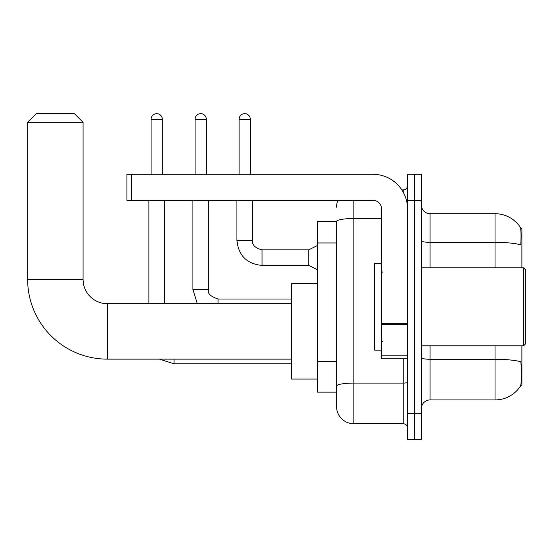 <?xml version="1.0" encoding="UTF-8"?>
<svg xmlns="http://www.w3.org/2000/svg" width="553" height="553" viewBox="0 0 553 553"><rect width="100%" height="100%" fill="white"/><g stroke="black" fill="none" stroke-linecap="round" stroke-linejoin="round"><path stroke-width="0.83" d="M521.887 267.839L521.887 228.43L520.656 228.43M520.767 385.206L521.887 385.206L521.887 345.791M336.528 221.497L317.47 221.497L317.47 392.132L336.528 392.132L336.528 406.427L336.528 221.497A17.323 3.007 180 0 1 353.851 218.511L381.563 218.511M421.407 408.591A8.661 8.661 0 0 1 430.068 399.93L495.032 399.93A30.318 30.318 0 0 0 520.38 386.243L520.38 386.243C521.424 383.803 521.659 376.814 521.092 365.284L520.871 361.78A30.318 5.267 180 0 0 495.032 359.263L495.032 345.791M414.48 413.354L414.48 439.338L421.407 439.338L421.407 413.354L414.48 413.354L414.48 439.338L407.554 439.338L407.554 413.354L414.48 413.354L414.48 200.276L414.48 413.354M407.554 413.354L407.554 174.292L414.48 174.292L414.48 200.276L414.48 174.292L421.407 174.292L421.407 413.354M495.032 267.839L495.032 242.332A30.318 5.267 180 0 1 520.808 244.827C521.223 234.845 521.057 229.004 520.311 227.283L520.311 227.283A30.318 30.318 0 0 0 495.032 213.7A30.318 30.318 0 0 1 520.207 227.131A30.318 30.318 0 0 0 495.032 213.7L430.068 213.7A8.661 8.661 0 0 1 421.407 205.039A8.661 8.661 0 0 0 430.068 213.7L430.068 267.839M353.851 200.276L353.851 423.75L403.22 423.75L403.22 358.786M401.837 189.886L403.22 189.886A4.334 4.334 0 0 0 407.554 185.552M336.528 396.895L336.528 389.105M407.554 428.077A4.334 4.334 0 0 0 403.22 423.75M336.528 207.209A17.323 17.323 0 0 1 337.973 200.276M353.851 423.75A17.323 17.323 0 0 1 336.528 406.427M291.486 359.132L107.337 359.132L107.337 303.701A24.256 24.256 0 0 1 83.081 279.445L83.081 122.324L27.65 122.324L36.311 113.662L74.42 113.662L83.081 122.324M107.337 359.132A79.687 79.687 0 0 1 27.65 279.445L27.65 122.324M291.486 303.701L107.337 303.701A24.256 24.256 0 0 1 83.081 279.445L27.65 279.445M317.47 283.779L291.486 283.779L291.486 379.054L317.47 379.054M151.08 174.292L151.08 119.289A5.627 5.627 0 0 1 156.706 113.662A5.627 5.627 0 0 1 162.34 119.289L162.34 174.292M164.504 303.701L164.504 200.276M148.916 303.701L148.916 200.276M195.078 174.292L195.078 119.289A5.627 5.627 0 0 1 200.711 113.662A5.627 5.627 0 0 1 206.338 119.289L206.338 174.292M192.914 200.276L192.914 289.495L208.509 289.495L208.509 200.276M407.554 358.786L381.563 358.786L381.563 323.761L407.554 323.761M407.554 208.937A34.645 34.645 0 0 0 372.902 174.292L131.241 174.292L131.241 200.276L372.902 200.276A8.661 8.661 0 0 1 381.563 208.937L381.563 323.761M131.241 200.276L126.913 200.276L126.913 174.292L131.241 174.292M523.615 267.839L525.35 269.574L525.35 344.063L523.615 345.791L523.615 267.839L421.407 267.839M381.563 263.505L374.637 263.505L374.637 350.125L381.563 350.125M239.083 174.292L239.083 119.289A5.627 5.627 0 0 1 244.709 113.662A5.627 5.627 0 0 1 250.343 119.289L250.343 174.292M317.47 269.746L308.809 265.412L308.809 249.825L317.47 245.491M236.919 200.276L236.919 240.292L252.507 240.292L252.507 200.276M336.528 242.974L317.47 242.974M336.528 361.634L317.47 361.634M495.032 399.93L495.032 359.263L430.068 359.263L430.068 399.93M520.311 227.283A30.318 30.318 0 0 0 495.032 213.7L495.032 242.332L430.068 242.332A8.661 1.507 0 0 1 421.407 240.832M421.407 200.276L407.554 200.276M430.068 345.791L430.068 359.263A8.661 1.507 0 0 1 421.407 357.763M407.554 382.33A4.334 0.753 0 0 1 403.22 383.084L353.851 383.084A17.323 3.007 180 0 0 336.528 386.091M403.22 192.168L403.22 189.886M291.486 363.812L174.029 363.812L159.437 359.132L174.029 363.812L159.437 359.132L174.029 363.812L159.437 359.132L174.029 363.812L159.437 359.132L174.029 363.812L174.029 359.132M151.08 119.289L162.34 119.289M195.078 119.289L206.338 119.289M218.034 303.701L218.034 299.021L291.486 299.021M407.554 324.514L381.563 324.514M381.563 355.206L407.554 355.206M308.809 265.412L262.032 265.412C246.797 263.905 238.419 255.534 236.919 240.292C238.419 255.534 246.797 263.905 262.032 265.412C246.797 263.905 238.419 255.534 236.919 240.292C238.419 255.534 246.797 263.905 262.032 265.412C246.797 263.905 238.419 255.534 236.919 240.292C238.419 255.534 246.797 263.905 262.032 265.412C246.797 263.905 238.419 255.534 236.919 240.292C238.419 255.534 246.797 263.905 262.032 265.412C246.797 263.905 238.419 255.534 236.919 240.292C238.419 255.534 246.797 263.905 262.032 265.412C246.797 263.905 238.419 255.534 236.919 240.292C238.419 255.534 246.797 263.905 262.032 265.412C246.797 263.905 238.419 255.534 236.919 240.292C238.419 255.534 246.797 263.905 262.032 265.412C246.797 263.905 238.419 255.534 236.919 240.292C238.419 255.534 246.797 263.905 262.032 265.412L262.032 249.838M239.083 119.289L250.343 119.289M192.914 289.495L197.317 303.701M208.509 289.495C207.168 293.228 210.34 296.408 218.034 299.021M252.507 240.292C251.981 244.917 255.161 248.09 262.032 249.825C255.161 248.09 251.981 244.917 252.507 240.292C251.981 244.917 255.161 248.09 262.032 249.825C255.161 248.09 251.981 244.917 252.507 240.292C251.981 244.917 255.161 248.09 262.032 249.825C255.161 248.09 251.981 244.917 252.507 240.292C251.981 244.917 255.161 248.09 262.032 249.825C255.161 248.09 251.981 244.917 252.507 240.292C251.981 244.917 255.161 248.09 262.032 249.825C255.161 248.09 251.981 244.917 252.507 240.292C251.981 244.917 255.161 248.09 262.032 249.825C255.161 248.09 251.981 244.917 252.507 240.292C251.981 244.917 255.161 248.09 262.032 249.825C255.161 248.09 251.981 244.917 252.507 240.292C251.981 244.917 255.161 248.09 262.032 249.825C255.161 248.09 251.981 244.917 252.507 240.292C251.981 244.917 255.161 248.09 262.032 249.825L308.809 249.825M421.407 345.791L523.615 345.791M382.434 272.166L381.563 271.302M382.434 341.464L381.563 342.328M236.919 240.292C238.419 255.534 246.797 263.905 262.032 265.412"/></g></svg>
